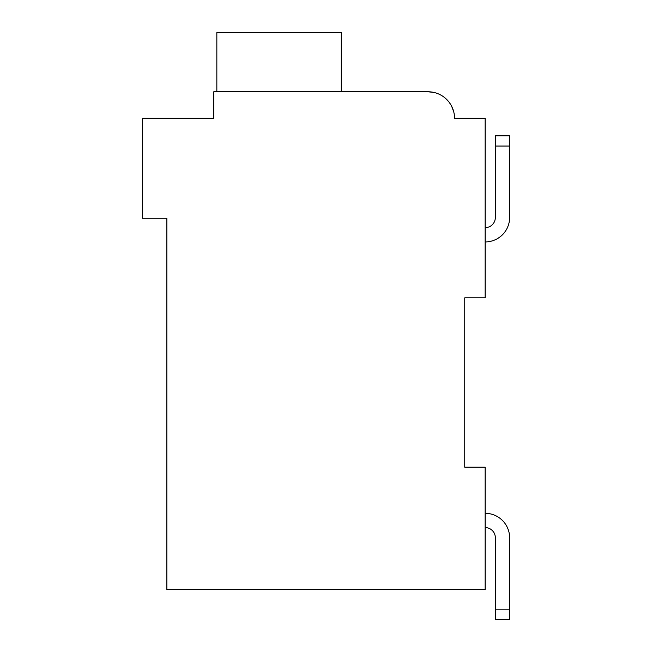 <?xml version="1.0" encoding="UTF-8"?>
<svg xmlns="http://www.w3.org/2000/svg" width="652" height="652" viewBox="0 0 652 652"><rect width="100%" height="100%" fill="white"/><g stroke="black" fill="none" stroke-linecap="round" stroke-linejoin="round"><path stroke-width="0.98" d="M464.746 297.842L485.145 297.842L485.145 118.297L454.542 118.297A26.528 26.528 0 0 0 428.014 91.769L213.783 91.769L213.783 118.297L142.372 118.297L142.372 218.273L166.855 218.273L166.855 589.612L485.145 589.612L485.145 467.191L464.746 467.191L464.746 297.842M207.662 118.297L213.783 118.297L213.783 104.01M428.014 91.769L433.987 92.454L428.014 91.769L433.987 92.454L428.014 91.769L433.987 92.454L428.014 91.769L433.987 92.454L428.014 91.769L433.987 92.454L428.014 91.769L433.987 92.454L428.014 91.769L433.987 92.454L428.014 91.769L433.987 92.454L428.014 91.769L433.987 92.454L428.014 91.769L344.362 91.769M460.662 118.297L454.542 118.297M444.395 97.433L448.462 101.394L444.395 97.433M449.212 102.348L450.654 104.467L449.212 102.348M451.632 106.211L453.751 111.867L451.632 106.211M341.306 91.769L341.306 32.6L216.839 32.6L216.839 91.769M509.628 217.458L509.628 146.04L509.628 217.458L509.628 146.04L509.628 217.458L509.628 146.04L509.628 217.458L509.628 146.04L509.628 217.458L509.628 146.04L509.628 217.458L509.628 146.04L509.628 217.458L509.628 146.04L509.628 217.458L509.628 146.04L509.628 217.458L509.628 146.04L495.349 146.04L495.349 135.844L509.628 135.844L509.628 217.458A24.483 24.483 0 0 1 485.145 241.941M495.349 217.458A10.204 10.204 0 0 1 485.145 227.654A10.204 10.204 0 0 0 495.349 217.458A10.204 10.204 0 0 1 485.145 227.654A10.204 10.204 0 0 0 495.349 217.458A10.204 10.204 0 0 1 485.145 227.654A10.204 10.204 0 0 0 495.349 217.458A10.204 10.204 0 0 1 485.145 227.654A10.204 10.204 0 0 0 495.349 217.458A10.204 10.204 0 0 1 485.145 227.654A10.204 10.204 0 0 0 495.349 217.458A10.204 10.204 0 0 1 485.145 227.654A10.204 10.204 0 0 0 495.349 217.458A10.204 10.204 0 0 1 485.145 227.654A10.204 10.204 0 0 0 495.349 217.458A10.204 10.204 0 0 1 485.145 227.654A10.204 10.204 0 0 0 495.349 217.458A10.204 10.204 0 0 1 485.145 227.654A10.204 10.204 0 0 0 495.349 217.458L495.349 146.04M485.145 513.303A24.483 24.483 0 0 1 509.628 537.786L509.628 619.4L495.349 619.4L495.349 537.786A10.204 10.204 0 0 0 485.145 527.582A10.204 10.204 0 0 1 495.349 537.786A10.204 10.204 0 0 0 485.145 527.582A10.204 10.204 0 0 1 495.349 537.786A10.204 10.204 0 0 0 485.145 527.582A10.204 10.204 0 0 1 495.349 537.786A10.204 10.204 0 0 0 485.145 527.582A10.204 10.204 0 0 1 495.349 537.786A10.204 10.204 0 0 0 485.145 527.582A10.204 10.204 0 0 1 495.349 537.786A10.204 10.204 0 0 0 485.145 527.582A10.204 10.204 0 0 1 495.349 537.786A10.204 10.204 0 0 0 485.145 527.582A10.204 10.204 0 0 1 495.349 537.786A10.204 10.204 0 0 0 485.145 527.582A10.204 10.204 0 0 1 495.349 537.786A10.204 10.204 0 0 0 485.145 527.582A10.204 10.204 0 0 1 495.349 537.786M509.628 609.196L495.349 609.196"/></g></svg>
